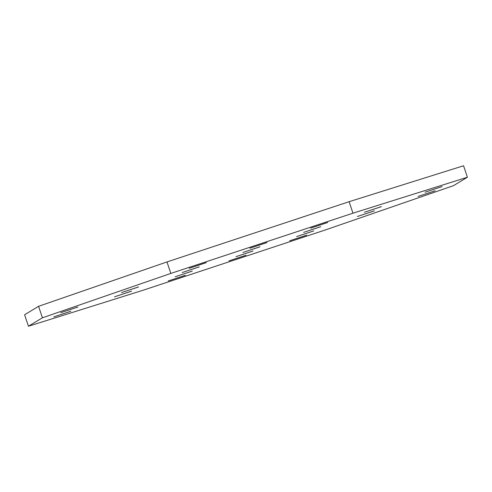 <?xml version="1.0" encoding="UTF-8"?>
<svg xmlns="http://www.w3.org/2000/svg" width="492" height="492" viewBox="0 0 492 492"><rect width="100%" height="100%" fill="white"/><g stroke="black" fill="none" stroke-linecap="round" stroke-linejoin="round"><path stroke-width="0.74" d="M77.779 307.057L60.78 312.678L77.834 307.008M70.793 311.282L53.794 316.903L70.848 311.227M442.05 186.585L425.051 192.206L442.105 186.53M381.337 206.665L364.338 212.286L381.392 206.609M435.063 190.804L418.065 196.425L435.119 190.748M374.351 210.883L357.352 216.505L374.406 210.828M327.611 222.519L310.612 228.14L327.666 222.47M320.624 226.744L303.625 232.365L320.679 226.689M266.904 242.599L249.899 248.22L266.959 242.55M259.911 246.818L242.913 252.445L259.973 246.769M206.191 262.679L189.192 268.3L206.246 262.63M199.205 266.898L182.206 272.525L199.26 266.849M138.492 286.977L121.493 292.605L138.547 286.928M313.638 230.963L296.639 236.584L313.693 230.908M252.925 251.043L235.926 256.664L252.98 250.988M306.651 235.182L289.653 240.803L306.707 235.133M245.938 255.262L228.94 260.883L245.994 255.213M192.218 271.123L175.213 276.744L192.274 271.067M131.505 291.202L114.507 296.824L131.561 291.147M185.232 275.342L168.227 280.963L185.287 275.292M352.961 213.184L467.4 177.243L463.556 165.761L349.123 201.695L352.961 213.184L349.123 201.695L166.985 261.935L38.573 306.313L24.6 314.757L28.444 326.239L24.6 314.757L38.573 306.313L42.417 317.801L38.573 306.313L166.985 261.935L170.829 273.423L166.985 261.935L349.123 201.695L463.556 165.761L467.4 177.243L453.427 185.687L325.015 230.065L142.877 290.305L28.444 326.239L42.417 317.801L170.829 273.423L352.961 213.184L170.829 273.423L42.417 317.801L28.444 326.239L142.877 290.305L325.015 230.065L453.427 185.687L467.4 177.243L352.961 213.184"/></g></svg>

